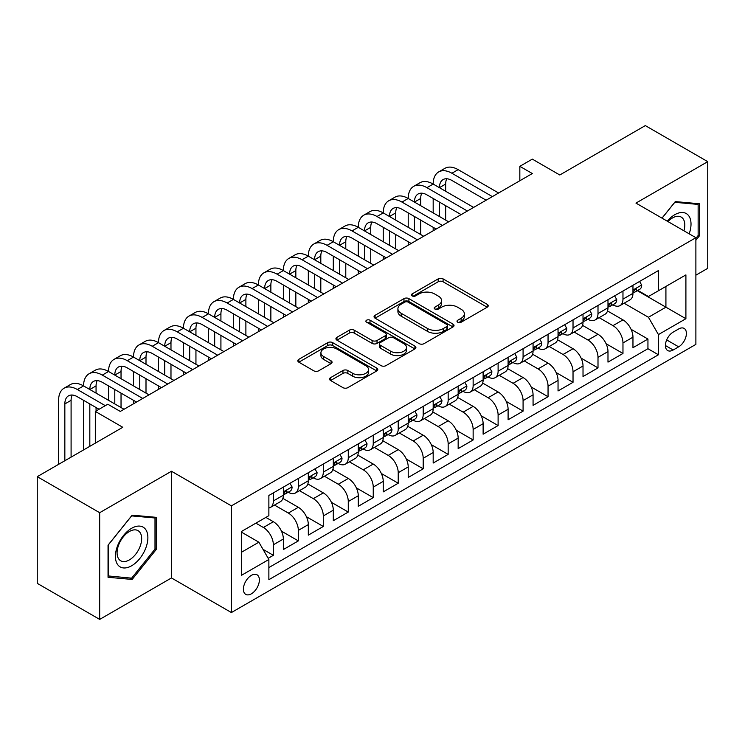 <?xml version="1.0" encoding="UTF-8"?>
<svg xmlns="http://www.w3.org/2000/svg" width="745" height="745" viewBox="0 0 745 745"><rect width="100%" height="100%" fill="white"/><g stroke="black" fill="none" stroke-linecap="round" stroke-linejoin="round"><path stroke-width="1.12" d="M457.728 322.222A2.431 1.397 0 0 0 461.155 322.222L487.202 307.191A3.464 2.002 0 0 0 488.217 305.776A3.464 2.002 0 0 0 487.202 304.36L443.079 278.881A3.464 2.002 0 0 0 438.181 278.881L412.134 293.921A2.431 1.397 0 0 0 411.426 294.908A2.431 1.397 0 0 0 412.134 295.905A2.431 1.397 0 0 0 415.561 295.905L418.932 293.958A11.091 6.407 0 0 1 434.624 293.958L438.302 296.082A11.091 6.407 0 0 1 441.552 300.608A11.091 6.407 0 0 1 438.302 305.133L434.931 307.08A2.431 1.397 0 0 0 434.214 308.076A2.431 1.397 0 0 0 434.931 309.063A2.431 1.397 0 0 0 438.358 309.063L441.729 307.117A11.091 6.407 0 0 1 457.421 307.117L461.099 309.24A11.091 6.407 0 0 1 464.34 313.766A11.091 6.407 0 0 1 461.099 318.301L457.728 320.238A2.431 1.397 0 0 0 457.011 321.235A2.431 1.397 0 0 0 457.728 322.222L457.728 320.238M251.382 593.812A11.305 6.528 120 0 0 258.766 583.847A11.305 6.528 120 0 0 257.034 574.795A11.305 6.528 120 0 0 251.382 575.354A11.305 6.528 120 0 0 244.006 585.309A11.305 6.528 120 0 0 245.738 594.37A11.305 6.528 120 0 0 251.382 593.812M330.566 377.659A3.464 2.002 0 0 0 329.551 379.075A3.464 2.002 0 0 0 330.566 380.49L342.951 387.642A3.464 2.002 0 0 0 347.85 387.642L376.774 370.945A3.464 2.002 0 0 0 377.79 369.529A3.464 2.002 0 0 0 376.774 368.114L332.652 342.635A3.464 2.002 0 0 0 327.753 342.635L298.829 359.341A3.464 2.002 0 0 0 297.814 360.748A3.464 2.002 0 0 0 298.829 362.163L313.775 370.796A3.464 2.002 0 0 0 318.683 370.796L331.059 363.653A3.464 2.002 0 0 0 332.074 362.238A3.464 2.002 0 0 0 331.059 360.822L323.647 356.538A9.275 5.355 0 0 1 320.927 352.757A9.275 5.355 0 0 1 326.655 347.813A9.275 5.355 0 0 1 336.759 348.967L365.804 365.739A9.275 5.355 0 0 1 368.524 369.529A9.275 5.355 0 0 1 362.796 374.474A9.275 5.355 0 0 1 352.692 373.31L347.85 370.516A3.464 2.002 0 0 0 342.951 370.516L330.566 377.659L330.566 380.49M695.886 275.184L707.75 268.33L707.75 161.646L645.319 125.598L559.793 174.982L532.321 159.123L519.833 166.331L532.321 173.538L120.28 411.426L107.792 404.218L95.313 411.426L95.313 443.145M99.681 512.709L99.681 619.402L171.471 577.952L171.471 471.259L99.681 512.709L37.25 476.67L122.776 427.285L95.313 411.426M171.471 471.259L231.406 505.864L695.886 237.692L695.886 344.386L231.406 612.548L231.406 505.864M707.75 161.646L635.96 203.096L695.886 237.692M419.184 343.631A3.464 2.002 0 0 0 424.082 343.631L453.007 326.934A3.464 2.002 0 0 0 454.022 325.518A3.464 2.002 0 0 0 453.007 324.103L408.884 298.624A3.464 2.002 0 0 0 403.986 298.624L375.061 315.321A3.464 2.002 0 0 0 374.046 316.737A3.464 2.002 0 0 0 375.061 318.152L419.184 343.631M367.574 322.753A2.431 1.397 0 0 1 370.032 323.088L370.032 320.21L414.89 346.108A3.464 2.002 0 0 1 415.906 347.524A3.464 2.002 0 0 1 414.89 348.939L385.966 365.637A3.464 2.002 0 0 1 381.067 365.637L336.945 340.158L336.945 337.327A3.464 2.002 0 0 0 335.93 338.742A3.464 2.002 0 0 0 336.945 340.158M336.945 337.327L349.321 330.184A3.464 2.002 0 0 1 354.22 330.184L372.118 340.512A3.464 2.002 0 0 0 377.017 340.512L385.23 335.772A3.464 2.002 0 0 0 386.245 334.356A3.464 2.002 0 0 0 385.23 332.94L366.605 322.185A2.431 1.397 0 0 1 365.888 321.197A2.431 1.397 0 0 1 367.387 319.903A2.431 1.397 0 0 1 370.032 320.21M99.681 619.402L37.25 583.354L37.25 476.67M268.181 558.303L273.359 555.314L262.994 549.335M255.88 523.167L263.376 527.488A14.127 8.158 60 0 1 273.359 544.791L283.351 539.026L283.351 549.549L298.335 540.898L281.442 531.148M274.505 505.082L288.343 513.072A14.127 8.158 60 0 1 298.335 530.375L308.318 524.601L308.318 535.134L323.302 526.482L306.419 516.732M299.471 490.657L313.319 498.656A14.127 8.158 60 0 1 323.302 515.95L333.294 510.185L333.294 520.708L348.278 512.057L331.385 502.307M324.447 476.241L338.286 484.231A14.127 8.158 60 0 1 348.278 501.534L358.271 495.77L358.271 506.293L373.245 497.641L356.361 487.891M349.414 461.826L363.262 469.816A14.127 8.158 60 0 1 373.245 487.118L383.237 481.354L383.237 491.877L398.221 483.226L381.328 473.475M374.39 447.41L388.229 455.4A14.127 8.158 60 0 1 398.221 472.703L408.213 466.938L408.213 477.461L423.197 468.81L406.304 459.06M399.357 432.994L413.205 440.984A14.127 8.158 60 0 1 423.197 458.287L433.18 452.513L433.18 463.045L448.164 454.394L431.281 444.644M424.333 418.578L438.181 426.568A14.127 8.158 60 0 1 448.164 443.871L458.156 438.097L458.156 448.62L473.14 439.978L456.247 430.228M449.31 404.153L463.148 412.153A14.127 8.158 60 0 1 473.14 429.446L483.123 423.681L483.123 434.205L498.107 425.553L481.223 415.803M474.276 389.737L488.124 397.728A14.127 8.158 60 0 1 498.107 415.03L508.099 409.266L508.099 419.789L523.083 411.138L506.19 401.387M499.252 375.322L513.091 383.312A14.127 8.158 60 0 1 523.083 400.614L533.066 394.85L533.066 405.373L548.05 396.722L531.166 386.972M524.219 360.906L538.067 368.896A14.127 8.158 60 0 1 548.05 386.199L558.042 380.434L558.042 390.957L573.026 382.306L556.133 372.556M549.195 346.49L563.034 354.48A14.127 8.158 60 0 1 573.026 371.783L583.018 366.009L583.018 376.542L598.002 367.89L581.109 358.14M574.162 332.065L588.01 340.065A14.127 8.158 60 0 1 598.002 357.358L607.985 351.593L607.985 362.117L622.969 353.465L622.969 342.942A14.127 8.158 -120 0 0 612.977 325.639L599.138 317.649M606.085 343.715L622.969 353.465M283.351 539.026A14.127 8.158 -120 0 0 273.359 521.724L265.872 517.393M308.318 524.601A14.127 8.158 -120 0 0 298.335 507.308L282.886 498.386M333.294 510.185A14.127 8.158 -120 0 0 323.302 492.883L307.862 483.971M358.271 495.77A14.127 8.158 -120 0 0 348.278 478.467L332.838 469.555M383.237 481.354A14.127 8.158 -120 0 0 373.245 464.051L357.805 455.139M408.213 466.938A14.127 8.158 -120 0 0 398.221 449.635L382.781 440.714M433.18 452.513A14.127 8.158 -120 0 0 423.197 435.22L407.748 426.298M458.156 438.097A14.127 8.158 -120 0 0 448.164 420.795L432.724 411.883M483.123 423.681A14.127 8.158 -120 0 0 473.14 406.379L457.691 397.467M508.099 409.266A14.127 8.158 -120 0 0 498.107 391.963L482.667 383.051M533.066 394.85A14.127 8.158 -120 0 0 523.083 377.547L507.634 368.626M558.042 380.434A14.127 8.158 -120 0 0 548.05 363.132L532.61 354.21M583.018 366.009A14.127 8.158 -120 0 0 573.026 348.716L557.586 339.795M607.985 351.593A14.127 8.158 -120 0 0 598.002 334.291L582.553 325.379M678.658 328.964L673.163 332.13A10.951 6.323 120 0 0 666.011 341.778A10.951 6.323 120 0 0 667.688 350.55A10.951 6.323 120 0 0 673.163 350.01L678.658 346.835A10.951 6.323 120 0 0 685.81 337.187A10.951 6.323 120 0 0 684.134 328.415A10.951 6.323 120 0 0 678.658 328.964M241.399 552.287L258.878 542.192L268.871 559.495L268.871 579.685L658.431 354.769L658.431 334.579L648.439 317.277L624.114 303.234M268.871 559.495L241.399 575.354L241.399 531.52L268.871 515.661L268.871 495.481L658.431 270.565L658.431 290.755L685.903 274.896L685.903 318.72L658.431 334.579M288.213 492.231L288.343 492.305A14.127 8.158 60 0 0 295.411 493.013L305.394 487.239A14.127 8.158 -120 0 0 308.318 480.776L308.318 472.703M313.189 477.815L313.319 477.89A14.127 8.158 60 0 0 320.378 478.588L330.37 472.824A14.127 8.158 -120 0 0 333.294 466.361L333.294 458.287M338.156 463.399L338.286 463.474A14.127 8.158 60 0 0 345.354 464.172L355.337 458.408A14.127 8.158 -120 0 0 358.271 451.936L358.271 443.862M363.132 448.984L363.262 449.058A14.127 8.158 60 0 0 370.321 449.757L380.313 443.992A14.127 8.158 -120 0 0 383.237 437.52L383.237 429.446M388.098 434.568L388.229 434.642A14.127 8.158 60 0 0 395.297 435.341L405.28 429.576A14.127 8.158 -120 0 0 408.213 423.104L408.213 415.03M413.075 420.143L413.205 420.217A14.127 8.158 60 0 0 420.264 420.925L430.256 415.151A14.127 8.158 -120 0 0 433.18 408.688L433.18 400.614M438.041 405.727L438.181 405.801A14.127 8.158 60 0 0 445.24 406.5L455.232 400.736A14.127 8.158 -120 0 0 458.156 394.273L458.156 386.199M463.017 391.311L463.148 391.386A14.127 8.158 60 0 0 470.216 392.084L480.199 386.32A14.127 8.158 -120 0 0 483.123 379.857L483.123 371.783M487.994 376.896L488.124 376.97A14.127 8.158 60 0 0 495.183 377.668L505.175 371.904A14.127 8.158 -120 0 0 508.099 365.432L508.099 357.358M512.96 362.48L513.091 362.554A14.127 8.158 60 0 0 520.159 363.253L530.142 357.488A14.127 8.158 -120 0 0 533.066 351.016L533.066 342.942M537.937 348.055L538.067 348.138A14.127 8.158 60 0 0 545.126 348.837L555.118 343.063A14.127 8.158 -120 0 0 558.042 336.6L558.042 328.526M562.903 333.639L563.034 333.713A14.127 8.158 60 0 0 570.102 334.412L580.085 328.647A14.127 8.158 -120 0 0 583.018 322.185L583.018 314.111M587.88 319.223L588.01 319.298A14.127 8.158 60 0 0 595.069 319.996L605.061 314.232A14.127 8.158 -120 0 0 607.985 307.769L607.985 299.695M268.871 567.569L647.945 348.716L647.945 339.049L632.961 347.701L632.961 337.178A14.127 8.158 -120 0 0 622.969 319.875L607.529 310.963M612.846 304.807L612.977 304.882A14.127 8.158 -120 0 0 620.045 305.58A14.127 8.158 -120 0 0 622.969 299.118L622.969 291.044M620.045 305.58L630.037 299.816A14.127 8.158 -120 0 0 632.961 293.344L632.961 285.27M273.359 492.883L273.359 500.957A14.127 8.158 60 0 1 270.435 507.429A14.127 8.158 60 0 1 268.871 507.997M270.435 507.429L280.427 501.655A14.127 8.158 -120 0 0 283.351 495.192L283.351 487.118M298.335 478.467L298.335 486.541A14.127 8.158 60 0 1 295.411 493.013M323.302 464.051L323.302 472.125A14.127 8.158 60 0 1 320.378 478.588M348.278 449.635L348.278 457.709A14.127 8.158 60 0 1 345.354 464.172M373.245 435.22L373.245 443.294A14.127 8.158 60 0 1 370.321 449.757M398.221 420.795L398.221 428.869A14.127 8.158 60 0 1 395.297 435.341M423.197 406.379L423.197 414.453A14.127 8.158 60 0 1 420.264 420.925M448.164 391.963L448.164 400.037A14.127 8.158 60 0 1 445.24 406.5M473.14 377.547L473.14 385.621A14.127 8.158 60 0 1 470.216 392.084M498.107 363.132L498.107 371.206A14.127 8.158 60 0 1 495.183 377.668M523.083 348.707L523.083 356.781A14.127 8.158 60 0 1 520.159 363.253M548.05 334.291L548.05 342.365A14.127 8.158 60 0 1 545.126 348.837M573.026 319.875L573.026 327.949A14.127 8.158 60 0 1 570.102 334.412M598.002 305.459L598.002 313.533A14.127 8.158 60 0 1 595.069 319.996M598.002 357.358L598.002 367.89M573.026 371.783L573.026 382.306M548.05 386.199L548.05 396.722M523.083 400.614L523.083 411.138M498.107 415.03L498.107 425.553M473.14 429.446L473.14 439.978M448.164 443.871L448.164 454.394M423.197 458.287L423.197 468.81M398.221 472.703L398.221 483.226M373.245 487.118L373.245 497.641M348.278 501.534L348.278 512.057M323.302 515.95L323.302 526.482M298.335 530.375L298.335 540.898M273.359 544.791L273.359 555.314M258.878 542.192L241.399 532.098M648.439 317.277L665.918 307.191L665.918 286.425L685.903 274.896M637.32 290.68L685.903 318.72M637.822 290.392L648.439 296.519L658.431 290.755M171.471 577.952L231.406 612.548M519.833 166.331L519.833 180.746M631.052 329.299L647.945 339.049M647.945 348.716L658.431 354.769M695.886 240.235L699.387 235.886L699.387 203.758L675.287 201.597L661.998 218.127M108.044 577.291L132.144 579.442L156.245 549.465L156.245 517.337L132.144 515.177L108.044 545.163L108.044 577.291M698.139 235.159L699.387 235.886M154.997 548.748L156.245 549.465M129.602 577.971L132.144 579.442M458.697 322.566L461.099 321.179A11.091 6.407 0 0 0 464.34 316.653L464.34 313.766M441.552 300.608L441.552 303.494A11.091 6.407 0 0 1 438.302 308.02L435.899 309.408M487.156 307.21L443.079 281.768A3.464 2.002 0 0 0 438.181 281.768L413.103 296.24M452.96 326.953L408.884 301.511A3.464 2.002 0 0 0 403.986 301.511L375.108 318.18M446.879 326.506A2.431 1.397 0 0 0 447.587 325.518A2.431 1.397 0 0 0 446.879 324.522L408.148 302.163A2.431 1.397 0 0 0 404.721 302.163L401.164 304.211A11.091 6.407 0 0 0 397.914 308.747A11.091 6.407 0 0 0 401.164 313.272L427.639 328.554A11.091 6.407 0 0 0 443.322 328.554L446.879 326.506L446.879 329.392A2.431 1.397 0 0 0 447.587 328.396L447.587 325.518M397.914 308.747L397.914 311.624A11.091 6.407 0 0 0 401.164 316.159L401.164 313.272M446.879 329.392L443.322 331.441A11.091 6.407 0 0 1 427.639 331.441L401.164 316.159M336.991 340.186L349.321 333.071L349.321 330.184M386.245 334.356L386.245 337.243A3.464 2.002 0 0 1 385.23 338.658L377.017 343.398A3.464 2.002 0 0 1 372.118 343.398L354.22 333.071A3.464 2.002 0 0 0 349.321 333.071M370.032 323.088L414.844 348.958M390.687 351.24A9.275 5.355 0 0 0 400.791 352.394A9.275 5.355 0 0 0 406.519 347.449A9.275 5.355 0 0 0 403.799 343.669L393.565 337.755A3.464 2.002 0 0 0 388.667 337.755L380.453 342.495A3.464 2.002 0 0 0 379.438 343.911A3.464 2.002 0 0 0 380.453 345.326L390.687 351.24L390.687 354.117A9.275 5.355 0 0 0 400.791 355.281A9.275 5.355 0 0 0 406.519 350.336L406.519 347.449M379.438 343.911L379.438 346.798A3.464 2.002 0 0 0 380.453 348.213L380.453 345.326M390.687 354.117L380.453 348.213M368.524 369.529L368.524 372.407A9.275 5.355 0 0 1 362.796 377.352A9.275 5.355 0 0 1 352.692 376.197L347.85 373.403A3.464 2.002 0 0 0 342.951 373.403L330.612 380.518M320.927 352.757L320.927 355.644A9.275 5.355 0 0 0 323.647 359.425L323.647 356.538M331.013 363.681L323.647 359.425M376.728 370.963L332.652 345.522A3.464 2.002 0 0 0 327.753 345.522L298.875 362.191M639.573 281.452L641.696 285.13A9.359 5.401 60 0 1 639.759 289.274L635.019 292.012A9.359 5.401 -120 0 0 636.649 289.852L636.444 289.023M58.604 464.34L58.604 400.326A26.485 15.291 60 0 1 64.089 388.201L70.328 384.597A26.485 15.291 60 0 1 83.57 385.91A26.485 15.291 60 0 1 89.055 373.785L95.304 370.181A26.485 15.291 60 0 1 108.547 371.494A26.485 15.291 60 0 1 114.032 359.369L120.271 355.765A26.485 15.291 60 0 1 133.513 357.069A26.485 15.291 60 0 1 138.998 344.944L145.247 341.34A26.485 15.291 60 0 1 158.489 342.653A26.485 15.291 60 0 1 163.975 330.529L170.214 326.925A26.485 15.291 60 0 1 183.466 328.238A26.485 15.291 60 0 1 188.951 316.113L195.19 312.509A26.485 15.291 60 0 1 208.432 313.822A26.485 15.291 60 0 1 213.917 301.697L220.166 298.093A26.485 15.291 60 0 1 233.409 299.406A26.485 15.291 60 0 1 238.894 287.281L245.133 283.677A26.485 15.291 60 0 1 258.375 284.981A26.485 15.291 60 0 1 263.86 272.856L270.109 269.252A26.485 15.291 60 0 1 283.351 270.565A26.485 15.291 60 0 1 288.837 258.44L295.076 254.837A26.485 15.291 60 0 1 308.318 256.15A26.485 15.291 60 0 1 313.803 244.025L320.052 240.421A26.485 15.291 60 0 1 333.294 241.734A26.485 15.291 60 0 1 338.779 229.609L345.019 226.005A26.485 15.291 60 0 1 358.271 227.318A26.485 15.291 60 0 1 363.756 215.193L369.995 211.589A26.485 15.291 60 0 1 383.237 212.902A26.485 15.291 60 0 1 388.722 200.778L394.971 197.164A26.485 15.291 60 0 1 408.213 198.477A26.485 15.291 60 0 1 413.699 186.352L419.938 182.749A26.485 15.291 60 0 1 433.18 184.062A26.485 15.291 60 0 1 438.665 171.937L444.914 168.333A26.485 15.291 60 0 1 458.156 169.646L498.61 193.002M438.665 171.937A26.485 15.291 60 0 1 451.908 173.25L492.361 196.606M633.269 292.45L633.306 292.45A9.359 5.401 -120 0 0 635.019 292.012M635.438 289.153L636.649 289.852C636.053 288.445 635.057 289.023 633.65 291.584A9.359 5.401 60 0 1 632.961 292.915M486.122 200.209L451.908 180.458A17.657 10.197 -120 0 0 443.079 179.582A17.657 10.197 -120 0 0 439.429 187.666L445.668 184.062L445.668 191.269M446.776 178.772A17.657 10.197 -120 0 0 445.668 184.062M439.429 202.081L439.429 216.506M445.668 205.685L445.668 220.11M433.18 230.773L433.18 227.318M433.18 212.902L433.18 198.477M689.172 233.818A22.955 13.252 120 0 0 674.784 214.7A22.955 13.252 120 0 0 667.269 221.172M683.929 230.792A17.377 10.039 120 0 0 681.2 217.074A17.377 10.039 120 0 0 672.511 217.94A17.377 10.039 120 0 0 667.958 221.572M662.044 218.155L674.784 202.314L698.139 204.4L698.139 235.532L695.886 238.326M696.584 203.506L698.139 204.4M145.703 548.283A22.955 13.252 120 0 0 139.762 526.11A22.955 13.252 120 0 0 117.589 545.768A22.955 13.252 120 0 0 123.53 567.941A22.955 13.252 120 0 0 145.703 548.283M140.013 546.662A17.377 10.039 120 0 0 138.058 530.654A17.377 10.039 120 0 0 118.725 544.763A17.377 10.039 120 0 0 120.681 560.761A17.377 10.039 120 0 0 140.013 546.662M108.295 576.071L108.295 544.94L131.642 515.894L154.997 517.98L154.997 549.112L131.642 578.157L108.044 575.922M153.442 517.086L154.997 517.98M614.606 295.867L616.73 299.546A9.359 5.401 60 0 1 614.793 303.69L610.043 306.428A9.359 5.401 -120 0 0 611.673 304.267L611.477 303.438M413.699 186.352A26.485 15.291 60 0 1 426.941 187.666L433.18 184.062L473.634 207.417M426.941 187.666L467.394 211.021M608.302 306.865L608.339 306.865A9.359 5.401 -120 0 0 610.043 306.428M610.462 303.569L611.673 304.267C611.086 302.861 610.09 303.438 608.674 305.999A9.359 5.401 60 0 1 607.985 307.331M461.155 214.625L426.941 194.873A17.657 10.197 -120 0 0 418.113 193.998A17.657 10.197 -120 0 0 414.453 202.081L420.692 198.477L420.692 205.685M421.8 193.188A17.657 10.197 -120 0 0 420.692 198.477M414.453 216.506L414.453 230.922M420.692 220.11L420.692 234.526M408.213 245.189L408.213 241.734M408.213 227.318L408.213 212.902M589.63 310.293L591.754 313.962A9.359 5.401 60 0 1 589.817 318.106L585.067 320.844A9.359 5.401 -120 0 0 586.697 318.692L586.501 317.854M388.722 200.778A26.485 15.291 60 0 1 401.965 202.081L408.213 198.477L448.667 221.833M401.965 202.081L442.418 225.437M583.326 321.281L583.363 321.281A9.359 5.401 -120 0 0 585.067 320.844M585.495 317.994L586.697 318.692C586.11 317.277 585.114 317.854 583.707 320.415A9.359 5.401 60 0 1 583.018 321.747M436.179 229.041L401.965 209.289A17.657 10.197 -120 0 0 393.137 208.423A17.657 10.197 -120 0 0 389.477 216.506L395.725 212.902L395.725 220.11M396.834 207.604A17.657 10.197 -120 0 0 395.725 212.902M389.477 230.922L389.477 245.338M395.725 234.526L395.725 248.942M383.237 259.614L383.237 256.15M383.237 241.734L383.237 227.318M564.663 324.708L566.777 328.377A9.359 5.401 60 0 1 564.84 332.521L560.1 335.259A9.359 5.401 -120 0 0 561.73 333.108L561.534 332.279M363.756 215.193A26.485 15.291 60 0 1 376.998 216.506L383.237 212.902L423.691 236.258M376.998 216.506L417.451 239.862M558.359 335.697L558.396 335.697A9.359 5.401 -120 0 0 560.1 335.259M560.519 332.41L561.73 333.108C561.143 331.693 560.138 332.27 558.731 334.84A9.359 5.401 60 0 1 558.042 336.172M411.203 243.466L376.998 223.714A17.657 10.197 -120 0 0 368.17 222.839A17.657 10.197 -120 0 0 364.51 230.922L370.749 227.318L370.749 234.526M371.857 222.019A17.657 10.197 -120 0 0 370.749 227.318M364.51 245.338L364.51 259.754M370.749 248.942L370.749 263.358M358.271 274.03L358.271 270.565M358.271 256.15L358.271 241.734M539.687 339.124L541.811 342.802A9.359 5.401 60 0 1 539.874 346.937L535.124 349.675A9.359 5.401 -120 0 0 536.754 347.524L536.558 346.695M338.779 229.609A26.485 15.291 60 0 1 352.022 230.922L358.271 227.318L398.724 250.674M352.022 230.922L392.475 254.278M533.383 350.122L533.42 350.122A9.359 5.401 -120 0 0 535.124 349.675M535.553 346.825L536.754 347.524C536.167 346.118 535.171 346.686 533.765 349.256A9.359 5.401 60 0 1 533.066 350.588M386.236 257.882L352.022 238.13A17.657 10.197 -120 0 0 343.194 237.255A17.657 10.197 -120 0 0 339.534 245.338L345.782 241.734L345.782 248.942M346.881 236.435A17.657 10.197 -120 0 0 345.782 241.734M339.534 259.754L339.534 274.169M345.782 263.358L345.782 277.773M333.294 288.445L333.294 284.981M333.294 270.565L333.294 256.15M514.711 353.54L516.834 357.218A9.359 5.401 60 0 1 514.897 361.353L510.157 364.1A9.359 5.401 -120 0 0 511.787 361.94L511.592 361.111M313.803 244.025A26.485 15.291 60 0 1 327.055 245.338L333.294 241.734L373.748 265.09M327.055 245.338L367.508 268.694M508.407 364.538L508.444 364.538A9.359 5.401 -120 0 0 510.157 364.1M510.576 361.241L511.787 361.94C511.2 360.533 510.195 361.111 508.788 363.672A9.359 5.401 60 0 1 508.099 365.003M361.26 272.298L327.055 252.546A17.657 10.197 -120 0 0 318.217 251.67A17.657 10.197 -120 0 0 314.567 259.754L320.806 256.15L320.806 263.358M321.915 250.86A17.657 10.197 -120 0 0 320.806 256.15M314.567 274.169L314.567 288.594M320.806 277.773L320.806 292.198M308.318 302.861L308.318 299.406M308.318 284.981L308.318 270.565M489.744 367.956L491.868 371.634A9.359 5.401 60 0 1 489.931 375.778L485.181 378.516A9.359 5.401 -120 0 0 486.811 376.355L486.615 375.527M288.837 258.44A26.485 15.291 60 0 1 302.079 259.754L308.318 256.15L348.772 279.505M302.079 259.754L342.532 283.109M483.44 378.954L483.477 378.954A9.359 5.401 -120 0 0 485.181 378.516M485.6 375.657L486.811 376.355C486.224 374.949 485.228 375.527 483.812 378.088A9.359 5.401 60 0 1 483.123 379.419M336.293 286.713L302.079 266.961A17.657 10.197 -120 0 0 293.251 266.086A17.657 10.197 -120 0 0 289.591 274.169L295.839 270.565L295.839 277.773M296.938 265.276A17.657 10.197 -120 0 0 295.839 270.565M289.591 288.594L289.591 303.01M295.839 292.198L295.839 306.614M283.351 317.277L283.351 313.822M283.351 299.406L283.351 284.981M464.768 382.371L466.892 386.05A9.359 5.401 60 0 1 464.954 390.194L460.214 392.932A9.359 5.401 -120 0 0 461.844 390.78L461.639 389.942M263.86 272.856A26.485 15.291 60 0 1 277.103 274.169L283.351 270.565L323.805 293.921M277.103 274.169L317.566 297.525M458.464 393.369L458.501 393.369A9.359 5.401 -120 0 0 460.214 392.932M460.634 390.082L461.844 390.78C461.248 389.365 460.252 389.942 458.846 392.503A9.359 5.401 60 0 1 458.156 393.835M311.317 301.129L277.103 281.377A17.657 10.197 -120 0 0 268.274 280.511A17.657 10.197 -120 0 0 264.624 288.594L270.863 284.981L270.863 292.198M271.972 279.692A17.657 10.197 -120 0 0 270.863 284.981M264.624 303.01L264.624 317.426M270.863 306.614L270.863 321.03M258.375 331.702L258.375 328.238M258.375 313.822L258.375 299.406M439.801 396.796L441.925 400.465A9.359 5.401 60 0 1 439.988 404.61L435.238 407.347A9.359 5.401 -120 0 0 436.868 405.196L436.672 404.367M238.894 287.281A26.485 15.291 60 0 1 252.136 288.594L258.375 284.981L298.829 308.346M252.136 288.594L292.589 311.95M433.497 407.785L433.534 407.785A9.359 5.401 -120 0 0 435.238 407.347M435.657 404.498L436.868 405.196C436.281 403.781 435.285 404.358 433.869 406.919A9.359 5.401 60 0 1 433.18 408.251M286.35 315.554L252.136 295.802A17.657 10.197 -120 0 0 243.308 294.927A17.657 10.197 -120 0 0 239.648 303.01L245.887 299.406L245.887 306.614M246.995 294.107A17.657 10.197 -120 0 0 245.887 299.406M239.648 317.426L239.648 331.842M245.887 321.03L245.887 335.446M233.409 346.118L233.409 342.653M233.409 328.238L233.409 313.822M414.825 411.212L416.949 414.89A9.359 5.401 60 0 1 415.012 419.025L410.272 421.763A9.359 5.401 -120 0 0 411.901 419.612L411.696 418.783M213.917 301.697A26.485 15.291 60 0 1 227.16 303.01L233.409 299.406L273.862 322.762M227.16 303.01L267.613 326.366M408.521 422.201L408.558 422.201A9.359 5.401 -120 0 0 410.272 421.763M410.691 418.913L411.901 419.612C411.305 418.196 410.309 418.774 408.903 421.344A9.359 5.401 60 0 1 408.213 422.676M261.374 329.97L227.16 310.218A17.657 10.197 -120 0 0 218.332 309.343A17.657 10.197 -120 0 0 214.681 317.426L220.92 313.822L220.92 321.03M222.029 308.523A17.657 10.197 -120 0 0 220.92 313.822M214.681 331.842L214.681 346.257M220.92 335.446L220.92 349.861M208.432 360.533L208.432 357.069M208.432 342.653L208.432 328.238M389.858 425.628L391.972 429.306A9.359 5.401 60 0 1 390.035 433.441L385.295 436.188A9.359 5.401 -120 0 0 386.925 434.028L386.729 433.199M188.951 316.113A26.485 15.291 60 0 1 202.193 317.426L208.432 313.822L248.886 337.178M202.193 317.426L242.647 340.782M383.554 436.626L383.591 436.626A9.359 5.401 -120 0 0 385.295 436.188M385.714 433.329L386.925 434.028C386.338 432.622 385.333 433.199 383.926 435.76A9.359 5.401 60 0 1 383.237 437.091M236.398 344.386L202.193 324.634A17.657 10.197 -120 0 0 193.365 323.758A17.657 10.197 -120 0 0 189.705 331.842L195.944 328.238L195.944 335.446M197.053 322.948A17.657 10.197 -120 0 0 195.944 328.238M189.705 346.257L189.705 360.673M195.944 349.861L195.944 364.277M183.466 374.949L183.466 371.494M183.466 357.069L183.466 342.653M364.882 440.044L367.006 443.722A9.359 5.401 60 0 1 365.069 447.866L360.319 450.604A9.359 5.401 -120 0 0 361.949 448.443L361.753 447.615M163.975 330.529A26.485 15.291 60 0 1 177.217 331.842L183.466 328.238L223.919 351.593M177.217 331.842L217.67 355.197M358.578 451.042L358.615 451.042A9.359 5.401 -120 0 0 360.319 450.604M360.748 447.745L361.949 448.443C361.362 447.037 360.366 447.615 358.96 450.176A9.359 5.401 60 0 1 358.271 451.507M211.431 358.801L177.217 339.049A17.657 10.197 -120 0 0 168.389 338.174A17.657 10.197 -120 0 0 164.729 346.257L170.977 342.653L170.977 349.861M172.086 337.364A17.657 10.197 -120 0 0 170.977 342.653M164.729 360.673L164.729 375.098M170.977 364.277L170.977 378.702M158.489 389.365L158.489 385.91M158.489 371.494L158.489 357.069M339.916 454.459L342.029 458.138A9.359 5.401 60 0 1 340.092 462.282L335.352 465.02A9.359 5.401 -120 0 0 336.982 462.859L336.787 462.03M138.998 344.944A26.485 15.291 60 0 1 152.25 346.257L158.489 342.653L198.943 366.009M152.25 346.257L192.704 369.613M333.602 465.457L333.648 465.457A9.359 5.401 -120 0 0 335.352 465.02M335.772 462.17L336.982 462.859C336.395 461.453 335.39 462.03 333.983 464.591A9.359 5.401 60 0 1 333.294 465.923M186.455 373.217L152.25 353.465A17.657 10.197 -120 0 0 143.422 352.59A17.657 10.197 -120 0 0 139.762 360.673L146.001 357.069L146.001 364.277M147.11 351.78A17.657 10.197 -120 0 0 146.001 357.069M139.762 375.098L139.762 389.514M146.001 378.702L146.001 393.118M133.513 403.781L133.513 400.326M133.513 385.91L133.513 371.494M314.939 468.884L317.063 472.553A9.359 5.401 60 0 1 315.126 476.698L310.376 479.435A9.359 5.401 -120 0 0 312.006 477.284L311.81 476.446M114.032 359.369A26.485 15.291 60 0 1 127.274 360.673L133.513 357.069L173.976 380.425M127.274 360.673L167.727 384.029M308.635 479.873L308.672 479.873A9.359 5.401 -120 0 0 310.376 479.435M310.805 476.586L312.006 477.284C311.419 475.869 310.423 476.446 309.007 479.007A9.359 5.401 60 0 1 308.318 480.339M161.488 387.642L127.274 367.89A17.657 10.197 -120 0 0 118.446 367.015A17.657 10.197 -120 0 0 114.786 375.098L121.035 371.494L121.035 378.702M122.133 366.195A17.657 10.197 -120 0 0 121.035 371.494M114.786 389.514L114.786 403.93M121.035 393.118L121.035 407.534M108.547 400.326L108.547 385.91M289.963 483.3L292.087 486.979A9.359 5.401 60 0 1 290.15 491.113L285.41 493.851A9.359 5.401 -120 0 0 287.039 491.7L286.844 490.871M89.055 373.785A26.485 15.291 60 0 1 102.298 375.098L108.547 371.494L149 394.85M102.298 375.098L142.761 398.454M283.659 494.289L283.696 494.289A9.359 5.401 -120 0 0 285.41 493.851M285.829 491.002L287.039 491.7C286.453 490.285 285.447 490.862 284.041 493.432A9.359 5.401 60 0 1 283.351 494.764M136.512 402.058L102.298 382.306A17.657 10.197 -120 0 0 93.47 381.431A17.657 10.197 -120 0 0 89.819 389.514L96.058 385.91L96.058 393.118M97.167 380.611A17.657 10.197 -120 0 0 96.058 385.91M89.819 403.93L89.819 446.32M96.058 407.534L96.058 410.998M83.57 449.924L83.57 400.326M64.089 388.201A26.485 15.291 60 0 1 77.331 389.514L83.57 385.91L124.024 409.266M77.331 389.514L105.296 405.662M99.057 409.266L77.331 396.722A17.657 10.197 -120 0 0 68.503 395.846A17.657 10.197 -120 0 0 64.843 403.93L64.843 460.736M72.191 395.036A17.657 10.197 -120 0 0 71.092 400.326L71.092 457.132M263.376 527.488L273.359 521.724M288.343 513.072L298.335 507.308M313.319 498.656L323.302 492.883M338.286 484.231L348.278 478.467M363.262 469.816L373.245 464.051M388.229 455.4L398.221 449.635M413.205 440.984L423.197 435.22M438.181 426.568L448.164 420.795M463.148 412.153L473.14 406.379M488.124 397.728L498.107 391.963M513.091 383.312L523.083 377.547M538.067 368.896L548.05 363.132M563.034 354.48L573.026 348.716M588.01 340.065L598.002 334.291M612.977 325.639L622.969 319.875M622.969 299.118L632.961 293.344M273.359 500.957L283.351 495.192M298.335 486.541L308.318 480.776M323.302 472.125L333.294 466.361M348.278 457.709L358.271 451.936M373.245 443.294L383.237 437.52M398.221 428.869L408.213 423.104M423.197 414.453L433.18 408.688M448.164 400.037L458.156 394.273M473.14 385.621L483.123 379.857M498.107 371.206L508.099 365.432M523.083 356.781L533.066 351.016M548.05 342.365L558.042 336.6M573.026 327.949L583.018 322.185M598.002 313.533L607.985 307.769M622.969 342.942L632.961 337.178M666.682 339.925L678.658 346.835M665.425 345.54L673.163 350.01M461.099 321.179L461.099 318.301M434.931 309.063L434.931 307.08M438.302 308.02L438.302 305.133M412.134 295.905L412.134 293.921M438.181 281.768L438.181 278.881M443.079 281.768L443.079 278.881M487.202 307.191L487.202 304.36M375.061 318.152L375.061 315.321M403.986 301.511L403.986 298.624M408.884 301.511L408.884 298.624M453.007 326.934L453.007 324.103M427.639 331.441L427.639 328.554M443.322 331.441L443.322 328.554M354.22 333.071L354.22 330.184M372.118 343.398L372.118 340.512M377.017 343.398L377.017 340.512M385.23 338.658L385.23 335.772M414.89 348.939L414.89 346.108M342.951 373.403L342.951 370.516M347.85 373.403L347.85 370.516M352.692 376.197L352.692 373.31M331.059 363.653L331.059 360.822M298.829 362.163L298.829 359.341M327.753 345.522L327.753 342.635M332.652 345.522L332.652 342.635M376.774 370.945L376.774 368.114M641.641 285.018L632.961 290.029M458.156 169.646L451.908 173.25M616.664 299.443L607.985 304.454M591.688 313.859L583.018 318.869M566.721 328.275L558.042 333.285M541.745 342.691L533.066 347.701M516.779 357.106L508.099 362.117M491.802 371.522L483.123 376.532M466.836 385.947L458.156 390.957M441.86 400.363L433.18 405.373M416.883 414.779L408.213 419.789M391.917 429.195L383.237 434.205M366.94 443.61L358.271 448.62M341.974 458.035L333.294 463.045M316.998 472.451L308.318 477.461M292.031 486.867L283.351 491.877M71.092 400.326L64.843 403.93"/></g></svg>
